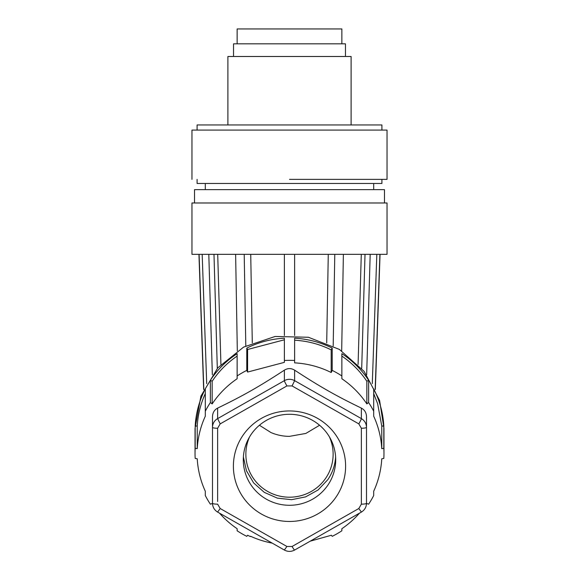 <?xml version="1.0" encoding="UTF-8"?>
<svg xmlns="http://www.w3.org/2000/svg" width="579" height="579" viewBox="0 0 579 579"><rect width="100%" height="100%" fill="white"/><g stroke="black" fill="none" stroke-linecap="round" stroke-linejoin="round"><path stroke-width="0.87" d="M341.863 43.838L341.863 28.95L237.137 28.95L237.137 43.838M284.369 254.326L284.369 335.516M252.292 342.898L250.729 254.326M294.631 344.715L294.631 340.22C307.492 340.951 319.68 344.165 331.188 349.861L332.216 348.109A94.464 93.024 180 0 0 294.631 338.194L294.631 360.478A94.464 93.024 180 0 0 284.369 360.478L284.369 362.36L247.595 372.065L246.784 370.394A94.464 93.024 180 0 0 237.137 375.945L237.137 353.66A94.464 93.024 180 0 0 210.38 380.258L210.38 402.55A94.464 93.024 180 0 0 205.306 411.191L205.306 388.907A94.464 93.024 180 0 0 195.181 426.028L195.181 448.312A94.464 93.024 180 0 0 195.036 453.371A94.464 93.024 180 0 0 195.181 458.423L197.236 458.785A92.408 91.004 0 0 0 199.748 475.373A92.408 91.004 0 0 0 201.369 481.091A92.408 91.004 0 0 0 205.306 491.238L205.306 495.552A94.464 93.024 180 0 0 210.38 504.193L212.16 503.535A92.408 91.004 0 0 0 212.529 504.077M294.631 335.516L294.631 254.326M245.807 345.931L244.208 254.326M366.471 504.077A92.408 91.004 0 0 0 366.84 503.535L368.62 504.193A94.464 93.024 180 0 0 373.694 495.552L373.694 491.238A92.408 91.004 0 0 0 381.764 458.785L383.819 458.423A94.464 93.024 180 0 0 383.964 453.371L383.964 428.409L379.592 400.436L364.126 371.378L339.381 349.412L308.433 337.267L275.134 336.464L243.614 347.096L217.805 367.839L200.913 396.116L195.036 428.409L195.036 453.371M370.191 254.326L366.659 374.743M361.694 368.41L365.016 254.326M361.289 254.326L358.083 364.437M343.376 254.326L341.682 350.86M333.186 345.931L334.792 254.326M326.708 342.898L328.271 254.326M237.318 350.86L235.624 254.326M220.917 364.437L217.711 254.326M213.984 254.326L217.306 368.41M208.809 254.326L212.341 374.743M284.369 360.478L284.369 338.194A94.464 93.024 180 0 0 246.784 348.109L246.784 370.394M332.216 348.109L332.216 370.394L331.188 372.507L331.188 349.861M383.964 453.371A94.464 93.024 180 0 0 383.819 448.312L383.819 426.028A94.464 93.024 180 0 0 379.592 403.107A94.464 93.024 180 0 0 373.694 388.907L373.694 411.191A94.464 93.024 180 0 0 368.62 402.55L368.62 380.258A94.464 93.024 180 0 0 341.863 353.66L341.863 375.945A94.464 93.024 180 0 0 332.216 370.394M359.472 513.168A92.408 91.004 0 0 1 341.863 528.707L341.863 530.791A94.464 93.024 180 0 1 332.216 536.342L331.405 535.242L310.25 541.155M237.137 530.791L237.137 528.707L237.137 530.791A94.464 93.024 180 0 0 246.784 536.342L247.595 535.242A92.843 91.431 0 0 0 250.352 536.559L250.541 536.248A92.408 91.004 0 0 0 272.217 543.124M373.694 411.191L373.694 416.214A92.408 91.004 0 0 1 377.631 426.361A92.408 91.004 0 0 1 381.764 448.667L381.764 426.028L377.631 403.715L373.694 393.575M368.62 402.55L366.84 403.918L366.84 381.271C360.174 371.284 351.851 362.888 341.863 356.099M341.863 375.945L341.863 378.746A92.408 91.004 0 0 1 366.84 403.918M294.631 360.478L294.631 362.859A92.408 91.004 0 0 1 331.188 372.507M210.38 402.55L212.16 403.918A92.408 91.004 0 0 1 237.137 378.746L237.137 375.945M195.181 448.312L197.236 448.667A92.408 91.004 0 0 1 205.306 416.214L205.306 411.191M217.624 501.523L217.624 428.257A5.131 0.89 180 0 1 212.493 427.367L212.493 416.873C212.609 412.762 214.317 409.845 217.624 408.115C243.144 395.739 258.842 386.815 284.369 370.169C287.792 368.07 291.208 368.07 294.631 370.169C320.151 386.815 335.849 395.739 361.376 408.115C364.683 409.845 366.391 412.762 366.507 416.873L366.507 431.84M197.236 448.667L197.236 426.028L195.181 426.028M197.236 426.028C197.895 414.716 200.58 403.903 205.306 393.575M212.16 403.918L212.16 381.271L210.38 380.258M212.16 381.271C218.826 371.284 227.149 362.888 237.137 356.099M284.369 339.793L247.595 349.492L247.595 372.065M247.595 349.492L246.784 348.109M284.369 362.36L284.369 361.52M368.62 380.258L366.84 381.271M383.819 426.028L381.764 426.028M383.819 448.312L381.764 448.667M366.507 456.969L366.507 492.765M205.306 495.552L205.306 491.238M237.137 528.707A92.408 91.004 0 0 1 219.528 513.168M341.863 528.707L341.863 530.791M373.694 491.238L373.694 495.552M375.33 389.558L380.056 254.326M379.904 254.326L375.185 389.254M372.297 383.631L376.82 254.326M202.18 254.326L206.703 383.631M203.815 389.254L199.096 254.326M203.67 389.558L198.944 254.326M284.369 370.169L284.369 380.664L217.624 418.61A10.27 10.111 0 0 0 212.493 427.367L212.493 503.26A5.131 0.89 180 0 0 217.624 504.157L220.194 508.528L286.931 546.482L284.369 549.963M366.507 416.873L366.507 503.26C366.369 507.124 364.647 510.077 361.347 512.104L294.602 550.05C291.201 551.838 287.799 551.838 284.398 550.05L217.653 512.104C214.353 510.077 212.631 507.124 212.493 503.26M261.447 514.058A56.105 55.258 180 0 0 338.093 493.836A56.105 55.258 180 0 0 317.553 418.356A56.105 55.258 180 0 0 240.907 438.578A56.105 55.258 180 0 0 261.447 514.058M266.398 499.192A46.204 45.502 180 0 0 327.808 485.231A46.204 45.502 180 0 0 335.704 459.791A46.204 45.502 180 0 0 312.602 420.383A46.204 45.502 180 0 0 251.192 434.344A46.204 45.502 180 0 0 243.296 459.791A46.204 45.502 180 0 0 266.398 499.192M243.383 457.012L246.459 470.77L253.653 482.944L264.292 492.367L277.348 498.135L291.563 499.691L305.589 496.891L318.066 489.993L327.808 479.68A46.204 45.502 180 0 0 335.617 457.012M249.578 436.884A43.635 42.976 180 0 0 245.865 454.233A43.635 42.976 180 0 0 271.059 493.178A43.635 42.976 180 0 0 333.135 454.233A43.635 42.976 180 0 0 329.422 436.884M259.414 425.254L271.059 432.607C277.03 435.104 283.182 436.356 289.5 436.349L305.857 433.432L319.586 425.254M351.106 124.955L351.106 56.489L227.894 56.489L227.894 124.955M289.5 43.838L233.54 43.838L345.46 43.838L345.46 56.489M197.092 130.087L197.092 124.955L381.908 124.955L381.908 130.087M191.96 179.374L191.96 130.087L387.04 130.087L387.04 179.374L289.5 179.374M289.5 183.471L197.092 183.471L381.908 183.471L381.908 179.374M384.116 189.637L194.522 189.637L194.522 202.983M384.478 189.637L384.478 202.983L194.884 202.983M386.671 202.983L191.96 202.983L191.96 254.326L387.04 254.326L387.04 202.983M217.624 428.257L220.194 423.879L217.624 418.61L217.624 408.115M294.631 370.169L294.631 380.664A10.27 10.111 180 0 0 284.369 380.664A5.131 0.449 -119.6 0 0 286.931 385.932L220.194 423.879M361.376 408.115L361.376 418.61L294.631 380.664L292.069 385.932L286.931 385.932M358.806 423.879A5.131 0.449 -60.4 0 0 361.376 418.61C364.669 420.629 366.377 423.553 366.507 427.367C366.181 427.903 364.466 428.207 361.376 428.257L358.806 423.879L292.069 385.932M361.376 428.257L361.376 504.157A5.131 0.89 0 0 0 366.507 503.26M361.376 504.157L358.806 508.528L361.376 512.017M294.602 550.05A5.131 0.449 60.4 0 1 292.069 546.482L358.806 508.528M292.069 546.482L286.931 546.482M217.624 512.017L220.194 508.528M233.54 43.838L233.54 56.489M197.092 183.471L197.092 179.374M373.694 183.471L373.694 189.637M205.306 183.471L205.306 189.637"/></g></svg>

